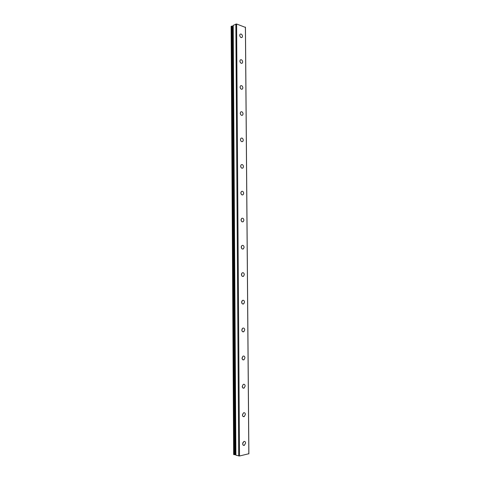 <?xml version="1.0" encoding="UTF-8"?>
<svg xmlns="http://www.w3.org/2000/svg" width="480" height="480" viewBox="0 0 480 480"><rect width="100%" height="100%" fill="white"/><g stroke="black" fill="none" stroke-linecap="round" stroke-linejoin="round"><path stroke-width="0.72" d="M242.634 443.712L243.846 441.468C244.872 441.198 245.454 441.738 245.592 443.094L244.368 445.344C243.348 445.608 242.772 445.062 242.634 443.712M242.424 414.948L243.546 412.806C244.608 412.494 245.22 413.04 245.376 414.45L244.248 416.592C243.192 416.898 242.58 416.352 242.424 414.948M242.22 386.412L243.252 384.378C244.344 384.024 244.98 384.576 245.16 386.028L244.122 388.068C243.03 388.416 242.394 387.864 242.22 386.412M242.016 358.11L242.964 356.166C244.086 355.776 244.746 356.334 244.944 357.834L243.99 359.778C242.868 360.168 242.214 359.61 242.016 358.11M241.812 330.03L242.682 328.188C243.834 327.756 244.518 328.32 244.734 329.868L243.858 331.716C242.712 332.136 242.028 331.578 241.812 330.03M242.058 328.92L241.95 330.834M241.614 302.172L242.412 300.42C243.582 299.958 244.284 300.528 244.524 302.118L243.72 303.876C242.55 304.332 241.848 303.762 241.614 302.172M241.812 301.176L241.8 303.096M241.416 274.536L242.142 272.874C243.336 272.382 244.056 272.952 244.314 274.59L243.576 276.258C242.394 276.744 241.674 276.174 241.416 274.536M241.566 273.666L241.644 275.562M241.218 247.116L241.884 245.538C243.09 245.022 243.828 245.598 244.104 247.278L243.432 248.862C242.232 249.378 241.494 248.796 241.218 247.116M241.326 246.384L241.494 248.238M241.026 219.912L241.632 218.412C242.85 217.872 243.606 218.46 243.9 220.182L243.282 221.682C242.07 222.222 241.32 221.628 241.026 219.912M241.092 219.33L241.338 221.112M240.828 192.924L241.386 191.496C242.61 190.938 243.378 191.538 243.696 193.29L243.132 194.724C241.914 195.276 241.146 194.676 240.828 192.924M240.864 192.498L241.176 194.184M240.636 166.146L241.152 164.79C242.376 164.214 243.156 164.82 243.492 166.614L242.976 167.97C241.752 168.546 240.972 167.934 240.636 166.146M240.648 165.894L241.008 167.448M240.444 139.572L240.918 138.282C242.148 137.694 242.94 138.312 243.288 140.142L242.814 141.432C241.59 142.014 240.798 141.396 240.444 139.572M240.444 139.512L240.828 140.898M240.258 113.208L240.69 111.978C241.92 111.384 242.724 112.014 243.09 113.868L242.658 115.104C241.422 115.692 240.624 115.062 240.258 113.208M240.264 113.358L240.636 114.528M240.066 87.042L240.468 85.872C241.698 85.272 242.508 85.914 242.892 87.804L242.49 88.974C241.26 89.574 240.456 88.932 240.066 87.042M240.108 87.444L240.42 88.32M239.88 61.08L240.246 59.964C241.482 59.358 242.298 60.018 242.694 61.932L242.328 63.054C241.098 63.654 240.282 63 239.88 61.08M240.018 61.866L240.138 62.172M239.7 35.316L240.036 34.254C241.266 33.648 242.088 34.314 242.502 36.264L242.16 37.332C240.936 37.932 240.114 37.26 239.7 35.316M241.944 168.21L242.976 167.97M236.604 24L233.184 25.368L235.86 455.166L239.514 456L248.88 453.72L245.448 27.402L236.604 24L239.514 456M233.19 26.244L231.12 26.364L233.652 454.554L235.86 454.602M242.4 357.564L242.112 358.776M242.604 385.626L242.274 386.928M242.808 413.916L242.448 415.29M243.012 442.428L242.64 443.862M245.4 27.096L248.832 453.918M243.978 359.778L242.61 359.628M232.998 26.172L235.656 454.656M235.854 24.03L238.71 455.988M231.678 26.088L234.252 454.722M231.84 26.064L234.42 454.734M232.494 26.04L235.116 454.746M232.662 26.052L235.296 454.734M233.226 25.326L235.902 455.19M242.16 37.332L241.482 37.644M242.328 63.054L241.584 63.366M242.49 88.974L241.68 89.28M242.658 115.104L241.77 115.392M242.814 141.432L241.854 141.702M243.132 194.724L242.022 194.928M243.282 221.682L242.106 221.844M243.432 248.862L242.196 248.97M243.576 276.258L242.286 276.306M243.72 303.876L242.388 303.858M243.858 331.716L242.49 331.632M244.122 388.068L242.742 387.846M244.248 416.592L242.88 416.304M244.368 445.344L243.03 444.99M233.184 25.368L235.86 455.166"/></g></svg>
